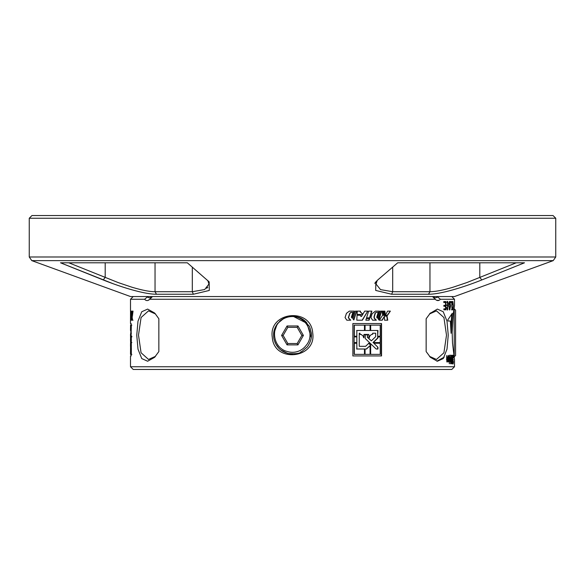 <?xml version="1.0" encoding="UTF-8"?>
<svg xmlns="http://www.w3.org/2000/svg" width="585" height="585" viewBox="0 0 585 585"><rect width="100%" height="100%" fill="white"/><g stroke="black" fill="none" stroke-linecap="round" stroke-linejoin="round"><path stroke-width="0.88" d="M455.583 332.858L455.583 346.357M454.231 356.887L454.231 308.829L455.583 310.174L455.583 355.534L454.04 356.887M280.888 320.514A18.903 18.903 0 0 1 293.312 316.551C306.964 317.172 315.381 335.051 306.05 345.486A16.877 16.877 0 0 1 287.301 351.483C273.619 348.397 270.073 328.894 280.888 320.514M311.227 337.647L306.993 323.366L293.707 316.587M283.147 335.432L287.82 343.527L297.18 343.527L301.853 335.432L297.18 327.329L287.82 327.329L283.147 335.432L281.59 335.432L287.045 325.977L297.955 325.977L297.18 327.329M287.82 327.329L287.045 325.977M297.955 325.977L303.41 335.432L301.853 335.432M303.41 335.432L297.955 344.879L297.18 343.527M287.82 343.527L287.045 344.879L281.59 335.432M29.25 218.249L31.948 215.551L553.052 215.551L555.75 218.249L29.25 218.249L29.25 256.998L555.75 256.998L555.75 218.249M31.787 260.625L553.213 260.625L454.501 296.551L130.499 296.551L31.787 260.625L29.25 256.998M68.803 262.797L118.243 282.599L131.888 287.198C142.031 290.226 149.745 291.732 155.04 291.71L192.304 291.71L193.357 294.248L209.284 290.452L209.167 281.875L187.31 262.797L60.504 262.797L113.051 283.696M377.771 279.952L397.69 262.797L524.496 262.797L481.791 279.952C464.256 286.986 440.9 294.292 428.527 294.248L391.643 294.248L375.694 290.431L375.855 281.846L377.771 279.952M377.237 280.427L376.045 284.061L380.535 289.626L392.696 291.71L429.96 291.71C435.862 291.623 443.591 290.109 453.141 287.191L466.786 282.592L479.802 277.414L481.791 279.952L524.496 262.797M375.833 281.875L374.758 283.345M193.357 294.248L156.473 294.248C144.166 294.292 120.737 286.994 103.209 279.952L60.504 262.797M192.304 291.71L192.304 267.104L192.304 291.71L204.662 289.546L208.955 284.061L207.792 280.456M207.807 287.198L206.71 288.273M479.802 262.797L479.802 277.414L516.197 262.797M105.198 262.797L105.198 277.414L103.209 279.952M130.499 355.951L130.499 366.751L454.501 366.751L454.501 359.658L452.505 342.964L452.154 332.616L453.331 313.465L454.501 305.516L454.501 299.249L440.395 299.249C438.801 301.012 437.075 301.012 435.218 299.257L149.782 299.249C147.925 301.012 146.199 301.012 144.605 299.257L130.499 299.249L130.506 311.403M148.217 300.339L149.782 299.257M436.783 300.339L439.123 300.288M452.315 359.578L451.847 363.892L451.32 359.578L451.839 355.197L452.315 359.578L451.781 359.578M452.505 304.449C453.309 296.105 453.441 314.752 452.527 307.293L452.848 309.991L453.36 305.714L452.848 301.392L452.505 304.449L452.856 302.313L452.322 302.313M452.322 309.077L452.856 309.077L452.527 307.293M443.81 302.525L443.81 301.546L445.902 301.546L445.902 309.816L443.876 309.816L443.876 308.836L445.551 308.836L445.551 306.306L443.876 306.306L443.876 305.341L445.551 305.341L445.551 302.525L443.81 302.525M450.64 305.801L449.741 309.962L448.739 305.801L449.755 301.407L450.64 305.801L450.114 305.801M448.103 321.019L450.377 321.019L451.072 333.296L452.3 313.253L447.796 319.936L448.103 321.019M450.618 361.888L450.618 355.197L450.852 363.709L449.565 357.033L449.302 363.709L449.302 355.197L450.618 361.888L450.092 361.888M312.704 332.916C316.829 358.642 273.999 363.402 272.288 337.377C268.171 311.666 311.037 306.957 312.704 332.916M430.436 312.968L426.151 318.752L426.151 351.57L430.443 357.355L437.361 361.237L443.254 358.568L447.006 349.15L448.242 335.132L446.998 321.136L443.233 311.739L437.368 309.085L429.938 313.487M436.878 361.164L444.212 357.157M154.557 312.968L147.639 309.085L141.745 311.754L137.994 321.172L136.758 335.19L138.001 349.186L141.767 358.583L147.632 361.237L154.564 357.347L158.849 351.563L158.849 318.752L155.047 313.472M446.669 307.483L447.649 309.004L447.598 301.385L448.498 304.2L447.547 302.365L447.62 309.962L446.669 307.483M452.929 361.691L453.463 361.691C453.024 364.733 452.863 364.155 452.98 359.965C452.775 355.161 452.936 354.371 453.477 357.596L453.353 357.742C453.214 352.857 452.563 360.28 453.236 359.387L453.214 360.301C452.673 360.258 453.243 365.537 453.346 361.501L453.163 363.914L452.622 363.899M452.615 355.219L453.148 355.219L453.477 357.596L452.936 357.596M453.353 357.742L453.163 356.082L452.629 356.089M452.607 359.461L453.236 359.387M452.622 363.022L453.156 363.022L453.346 361.501M450.969 302.525L450.969 301.546L451.964 301.546L451.964 309.816L451.766 302.525L450.969 302.525M447.525 359.578L448.044 359.578C448.359 361.574 448.6 361.296 448.753 358.759L449.031 355.556L449.031 361.713L448.783 360.857L448.264 361.859L447.796 360.777L447.24 361.881L446.669 359.782L446.669 355.556L447.313 360.952L448.044 355.556L448.351 360.967M382.539 314.518L382.042 311.125L383.241 311.125L383.738 314.518L382.539 314.518M346.444 313.341L345.062 317.567L346.832 320.2L350.729 320.2L348.477 317.772L349.94 313.282L351.102 312.39L352.916 312.39L351.373 317.172L352.163 318.035L354.386 311.125L349.384 311.125L346.444 313.341M361.61 316.309L360.097 315.22L357.062 315.22L356.791 320.2L362.393 320.2L367.731 311.125L364.682 311.125L362.875 314.189L360.411 311.915L360.411 311.125L357.281 311.125L357.099 314.474L362.7 314.474L361.61 316.309L360.857 316.492M387.533 315.3L390.356 311.125L387.526 311.125L385.457 315.3L387.533 315.3M365.83 320.2L369.098 320.2L369.603 318.562L366.334 318.562L365.83 320.2M384.893 315.322L385.325 316.134L387.073 316.134L387.745 320.2L384.557 320.2L384.367 316.375L382.239 320.2L379.285 320.2L382.612 315.322L384.893 315.322M379 319.871L381.559 311.125L380.477 311.125L378.188 318.942L379 319.871M372.089 313.787L370.941 317.567L372.572 320.2L376.338 320.2L374.561 318.408L374.232 316.975L375.409 313.041L376.265 312.332L378.181 312.332L376.718 317.267L377.435 318.079L379.482 311.125L375.329 311.125L372.089 313.787M366.554 317.86L369.815 317.86L371.863 311.125L368.623 311.125L366.554 317.86M384.367 314.518L383.87 311.125L384.842 311.125L385.339 314.518L384.367 314.518M353.888 319.915L356.704 311.125L355.439 311.125L352.945 318.883L353.888 319.915M352.872 355.951L352.872 323.549L381.537 323.549L381.537 355.951L352.872 355.951M131.625 314.518L131.727 311.125L131.625 314.518M131.04 318.562L130.499 318.562L130.499 320.2L130.528 311.125M132.459 315.3L133.044 311.125L132.459 311.125L132.086 315.3L132.459 315.3M130.535 320.2L130.55 318.562M131.991 315.322L132.495 320.2L131.932 320.2L131.903 316.375L131.588 320.2L131.215 320.2L131.991 315.322M131.186 319.871L131.493 311.125L131.186 319.871M130.645 313.787L130.667 320.2L131.237 311.125L130.85 311.125L130.645 313.787L131.186 313.787M131.903 314.518L131.822 311.125L131.903 314.518L132.437 314.518M131.15 323.549L131.15 355.951M311.381 334.408L310.226 328.594M306.898 322.913C303.315 318.73 298.518 316.514 292.5 316.258C287.381 316.434 283.074 318.138 279.586 321.362M277.18 324.09L273.626 334.218L273.641 336.463M274.877 341.984C277.963 349.435 283.842 353.457 292.5 354.057M454.501 366.751L451.803 369.449L133.197 369.449L130.499 366.751M147.391 296.551L147.23 297.063L149.482 297.904L152.115 296.931M273.612 334.189C273.743 340.156 273.999 338.276 274.438 340.719L275.959 344.294L278.709 348.082L280.705 349.925L287.835 353.472C303.344 354.583 299.791 351.205 301.626 351.709L307.264 346.964C310.628 342.159 311.966 337.523 311.286 333.062C310.006 327.819 309.268 325.479 309.048 326.035L304.31 320.404L297.202 316.851C283.893 315.395 285.027 318.854 283.835 318.364L277.743 323.351C275.074 326.876 273.692 330.488 273.612 334.189M437.609 296.551L437.77 297.063L437.609 296.551M432.841 296.88L435.518 297.904L437.77 297.063L440.395 299.257M155.515 313.984L148.524 310.862L141.087 317.501L138.499 335.103L141.065 352.755L148.524 359.453L155.515 356.338M429.485 356.338L436.476 359.453L443.913 352.813L446.501 335.212L443.935 317.567L436.476 310.862L429.485 313.977M147.23 297.07L144.605 299.257L147.23 297.07M152.495 296.551L149.775 299.257M432.505 296.551L435.225 299.257M450.852 355.197L450.318 355.197M449.565 357.033L449.046 357.033M450.852 363.709L450.318 363.709M450.845 328.726L451.708 314.394M449.031 305.801L449.748 302.335L450.391 305.297L449.719 309.034L449.031 305.801L448.512 305.801M449.719 309.034L449.083 308.982M449.485 301.538L449.814 302.343M449.828 308.997L449.477 309.823M449.083 302.394L449.748 302.335M446.816 308.851L447.642 309.004M447.313 301.465L447.81 302.54M448.498 304.2L447.978 304.2M447.525 302.372L446.757 302.489M446.699 305.004L447.766 306.54M447.774 308.96L447.328 309.889M445.39 301.546L445.39 302.525M445.39 305.341L445.39 306.306M445.39 308.836L445.39 309.816M452.68 302.313L452.585 301.831M453.214 360.301L452.68 360.301M451.525 359.578C451.737 355.329 451.942 355.329 452.139 359.578C451.942 363.753 451.737 363.753 451.525 359.578C451.737 355.329 451.942 355.329 452.139 359.578C451.942 363.753 451.737 363.753 451.525 359.578L450.991 359.578M451.576 355.658L451.642 356.06M451.642 363.022L451.569 363.402M450.443 301.546L451.43 301.546L451.43 302.525M451.24 302.525L450.443 302.525M451.964 309.816L451.43 309.816M446.743 360.945L447.313 360.952M446.984 359.439L446.472 359.439M447.247 360.952L446.977 361.691M447.796 360.777L447.276 360.777M448.242 360.982L448.008 361.676M448.783 360.857L448.264 360.857M449.031 361.713L448.505 361.713L449.031 361.713M378.714 319.871L381.559 311.125M384.586 315.322L385.018 316.134L386.758 316.134L387.424 320.2M384.367 316.375L381.939 320.2M377.149 318.079L379.19 311.125M376.06 320.2L374.29 318.408L373.961 316.975L375.131 313.041L376.265 312.332M368.842 320.2L369.34 318.562M369.552 317.86L371.599 311.125M387.219 315.3L390.356 311.125M384.535 311.125L385.025 314.518M362.875 314.189L360.184 311.915L360.184 311.125M361.384 316.309L360.097 315.22M362.159 320.2L367.731 311.125M353.684 319.915L356.704 311.125M351.965 318.035L354.181 311.125M350.532 320.2L348.294 317.772L349.75 313.282L350.905 312.39M370.671 354.364L370.671 344.996L368.842 343.256L365.596 346.32L359.256 346.32L359.256 333.201L359.921 333.201L359.921 334.24L361.201 334.474L363.124 336.031L363.702 337.808L363.972 334.415L368.799 334.415L369.062 337.808L369.625 336.031L371.497 334.474L372.718 334.24L372.718 333.201L375.665 333.201L375.665 336.675L371.358 340.85L367.57 337.238L367.57 334.81L365.215 334.81L365.215 338.51L376.162 349.011L377.961 349.011L377.961 347.285L373.844 343.256L380.213 343.256L380.213 354.364L370.407 354.364L370.407 344.996L368.587 343.256M373.844 343.256L377.961 347.285M377.676 349.011L377.676 347.285M367.57 337.238L367.321 334.81L364.974 334.81M371.358 340.85L367.321 337.238M372.718 333.201L372.455 334.24M371.497 334.474L369.727 336.031M369.625 336.031L369.625 336.858M369.391 337.567L369.135 337.084M363.972 334.415L363.972 337.603M360.36 334.474L360.967 334.474M359.695 334.24L360.36 334.24M359.256 333.201L359.256 346.32M377.961 336.916L377.961 337.984L373.252 342.583L380.213 342.583L380.213 336.916L377.676 336.916L377.676 337.984L372.989 342.583L379.921 342.583M377.961 336.243L380.213 336.243L380.213 325.136L370.407 325.136L370.407 330.488L377.961 330.488L377.676 336.243L379.921 336.243M370.671 325.136L370.671 330.488M377.676 330.488L377.676 336.243M381.244 323.549L381.244 355.951M370.078 330.488L370.078 325.136L364.821 325.136L364.821 330.488L370.078 330.488M365.062 325.136L365.062 330.488M370.078 345.633L366.524 349.011L365.062 349.011L365.062 354.364L370.078 354.364L370.078 345.633L366.283 349.011M365.062 349.011L365.062 354.364M364.462 330.488L364.462 325.136L354.137 325.136L354.137 336.243L356.835 336.243L356.835 330.488L364.462 330.488M354.342 325.136L354.342 336.243M356.616 330.488L364.221 330.488M354.342 354.364L354.342 343.256L356.835 343.256L356.835 349.011L364.462 349.011L364.462 354.364L354.137 354.364L354.137 343.256L356.616 343.256M356.616 349.011L364.221 349.011M356.616 336.916L354.137 336.916L354.137 342.583L354.137 336.916M354.342 336.916L356.835 336.916L356.835 342.583L354.342 342.583M382.941 311.125L383.438 314.518M131.099 318.942L131.64 318.942M133.029 320.2L132.466 320.2L132.459 318.957M131.903 316.375L132.437 316.375M131.64 315.863L132.173 315.863M130.96 317.267L131.501 317.267M131.099 312.332L131.64 312.332M130.499 323.549L130.499 320.2L131.04 320.2M130.499 317.86L131.04 317.86M132.992 311.125L132.758 313.077M132.086 315.3L132.619 315.3M131.822 311.125L132.364 311.125M131.069 334.415L130.528 334.415L130.609 340.85L130.506 334.81L130.916 349.011L130.74 343.256L131.325 343.256L131.325 354.364L130.587 354.364L130.528 343.256L130.499 346.32L131.04 346.32M131.325 354.364L131.859 354.364M131.325 343.256L130.74 343.256M130.916 349.011L131.449 349.011M130.506 338.51L131.04 338.51M131.084 342.583L131.106 343.256M130.609 340.85L131.15 340.85M130.872 336.675L131.391 336.916M130.872 333.201L131.413 333.201M131.413 336.243L131.413 336.675M130.528 337.603L131.069 337.603M130.616 334.474L131.157 334.24M131.179 333.201L130.645 333.201L130.645 334.24L131.179 334.24M130.499 339.293L130.674 346.32M131.325 336.916L130.711 342.583L131.325 342.583L131.325 336.916L131.859 336.916M131.325 342.583L131.859 342.583M131.077 336.916L131.618 336.916M131.325 325.136L130.587 325.136L131.077 336.243L131.325 325.136L131.859 325.136M131.325 336.243L131.859 336.243M130.565 325.136L130.499 330.488L130.565 325.136L131.106 325.136M130.565 330.488L131.106 330.488M130.565 345.633L130.499 354.364L130.565 345.633L131.106 345.633M130.565 354.364L131.106 354.364M130.821 333.201L130.821 330.488M131.559 311.125L132.093 311.125M297.955 344.879L287.045 344.879M156.473 294.248L155.04 291.71L155.04 262.797M391.643 294.248L392.696 291.71L392.696 267.104M429.96 262.797L429.96 291.71L428.527 294.248M130.594 317.567L131.135 317.567M553.213 260.625L555.75 256.998M154.55 357.347L155.062 356.835M430.443 357.34L429.953 356.85M133.197 296.551L130.499 299.249M149.804 299.235L150.235 298.803M451.803 296.551L454.501 299.249M447.072 301.385L447.591 301.385M447.094 309.962L447.605 309.962M452.644 360.287L453.185 360.287M451.839 363.022L451.306 363.022M451.839 356.06L451.306 356.06M447.817 360.982L448.337 360.982M446.721 361.874L447.233 361.874M447.744 361.859L448.264 361.859M131.04 323.549L131.04 325.136M131.04 330.488L131.04 333.201M131.04 354.364L131.04 355.951M130.499 334.415L130.499 334.81"/></g></svg>
